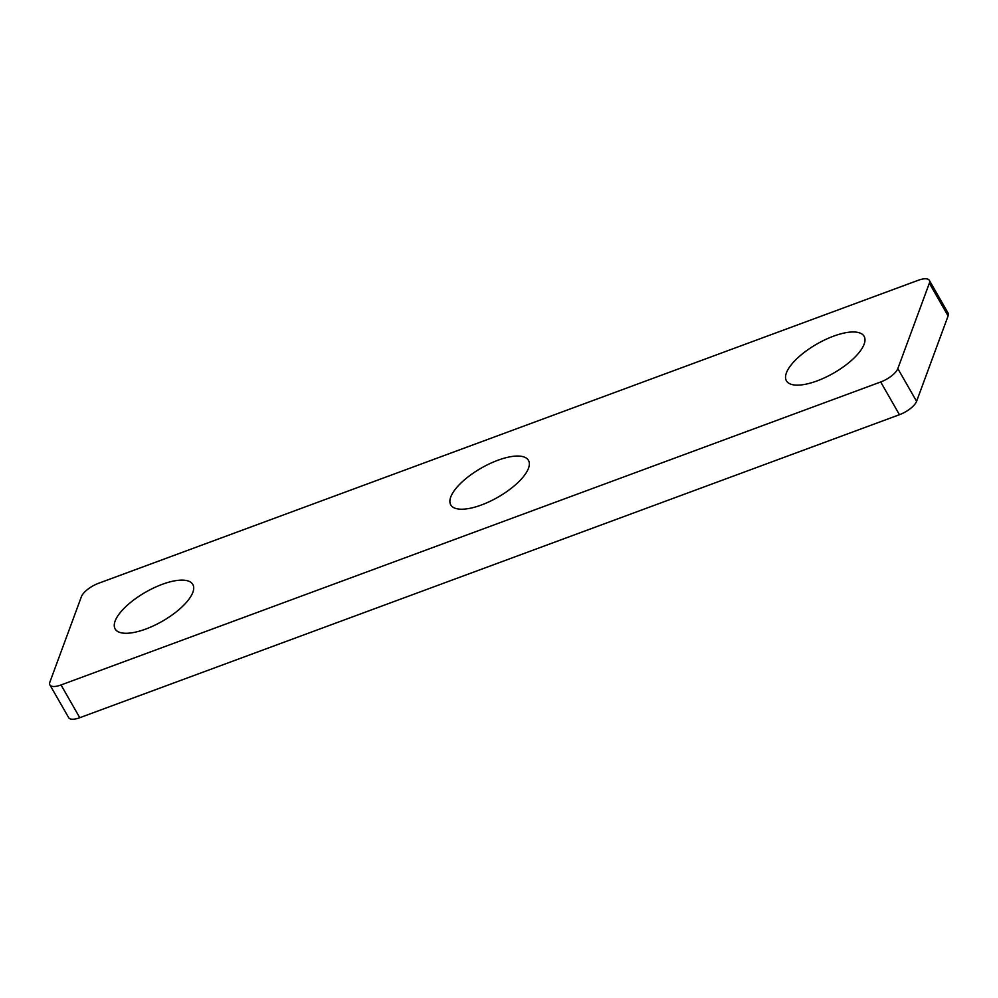 <?xml version="1.0" encoding="UTF-8"?>
<svg xmlns="http://www.w3.org/2000/svg" width="998" height="998" viewBox="0 0 998 998"><rect width="100%" height="100%" fill="white"/><g stroke="black" fill="none" stroke-linecap="round" stroke-linejoin="round"><path stroke-width="1.5" d="M49.9 684.915A16.28 6.1 -29.8 0 1 49.9 682.058L81.412 596.654A16.28 6.1 -29.8 0 1 98.553 583.294L918.222 280.288A16.28 6.1 -29.8 0 1 929.338 280.338A16.28 6.1 -29.8 0 1 929.35 283.207L897.826 368.611L916.588 401.346A16.28 6.1 150.2 0 1 899.447 414.706L79.778 717.712A16.28 6.1 150.2 0 1 68.662 717.662L49.9 684.915A16.28 6.1 -29.8 0 0 61.028 684.965L79.778 717.712M929.338 280.338L948.1 313.085A16.28 6.1 150.2 0 1 948.1 315.942L916.588 401.346M528.491 468.262A44.76 16.766 150.2 0 1 489.669 501.507A44.76 16.766 150.2 0 1 450.772 504.876A44.76 16.766 150.2 0 1 481.286 468.074A44.76 16.766 150.2 0 1 528.466 460.377A44.76 16.766 150.2 0 1 528.491 468.262M192.851 592.338A44.76 16.766 150.2 0 1 154.029 625.571A44.76 16.766 150.2 0 1 115.144 628.952A44.76 16.766 150.2 0 1 145.646 592.151A44.76 16.766 150.2 0 1 192.826 584.454A44.76 16.766 150.2 0 1 192.851 592.338M899.447 414.706L880.698 381.972L61.028 684.965M864.131 344.185A44.76 16.766 150.2 0 1 825.309 377.431A44.76 16.766 150.2 0 1 786.412 380.799A44.76 16.766 150.2 0 1 816.925 343.998A44.76 16.766 150.2 0 1 864.106 336.314A44.76 16.766 150.2 0 1 864.131 344.185M880.698 381.972A16.28 6.1 -29.8 0 0 897.826 368.611M948.1 315.942L929.35 283.207"/></g></svg>
